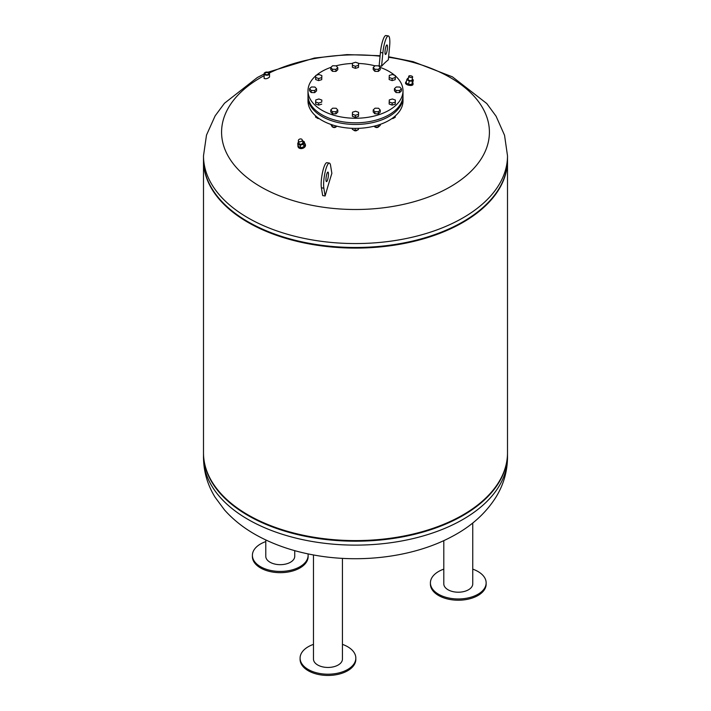 <?xml version="1.0" encoding="UTF-8"?>
<svg xmlns="http://www.w3.org/2000/svg" width="711" height="711" viewBox="0 0 711 711"><rect width="100%" height="100%" fill="white"/><g stroke="black" fill="none" stroke-linecap="round" stroke-linejoin="round"><path stroke-width="1.07" d="M375.381 127.198A1.778 1.022 0 0 0 375.461 127.251A1.778 1.022 0 0 0 377.968 127.251A1.778 1.022 0 0 0 378.056 127.198M378.59 126.771A2.026 1.173 180 0 1 378.154 127.153A2.026 1.173 180 0 1 375.284 127.153A2.026 1.173 180 0 1 374.981 126.931M374.724 126.043L374.724 126.914L378.225 127.073L380.216 125.412L380.216 124.389M378.225 125.047L378.225 127.073M374.128 126.194L374.724 126.914M391.93 118.568A1.778 1.022 0 0 0 393.503 118.284A1.778 1.022 0 0 0 393.592 118.23M394.196 117.688A2.026 1.173 180 0 1 393.681 118.186A2.026 1.173 180 0 1 392.001 118.515M392.525 118.15L395.138 117.431L395.352 115.893M395.138 116.08L395.138 117.431M317.408 118.23A1.778 1.022 0 0 0 317.497 118.284A1.778 1.022 0 0 0 319.07 118.568M318.999 118.515A2.026 1.173 180 0 1 317.319 118.186A2.026 1.173 180 0 1 316.777 117.626M315.577 115.831L315.577 117.146L318.626 118.257M332.944 127.198A1.778 1.022 0 0 0 333.032 127.251A1.778 1.022 0 0 0 335.539 127.251A1.778 1.022 0 0 0 335.619 127.198M336.152 126.771A2.026 1.173 180 0 1 335.716 127.153A2.026 1.173 180 0 1 332.846 127.153A2.026 1.173 180 0 1 332.544 126.931M330.784 124.389L332.295 126.914L335.788 127.073L336.845 126.194M332.295 124.896L332.295 126.914M335.788 125.918L335.788 127.073M354.158 130.486A1.778 1.022 0 0 0 354.247 130.54A1.778 1.022 0 0 0 356.753 130.54A1.778 1.022 0 0 0 356.842 130.486M357.446 129.935A2.026 1.173 180 0 1 356.931 130.433A2.026 1.173 180 0 1 354.069 130.433A2.026 1.173 180 0 1 353.527 129.873M352.327 128.336L352.327 129.402L355.224 130.548L358.388 129.678L358.575 128.336M355.224 128.389L355.224 130.548M358.388 128.344L358.388 129.678M402.977 96.207A47.504 27.427 180 0 1 403.004 97.034L403.004 100.971A47.504 27.427 180 0 1 355.5 128.389A47.504 27.427 180 0 1 307.996 100.971L307.996 97.034A47.504 27.427 180 0 1 308.023 96.207M403.004 97.034A47.504 27.427 180 0 1 355.5 124.461A47.504 27.427 180 0 1 307.996 97.034M332.641 108.188L336.143 108.259L337.787 110.054L335.93 111.769L332.419 111.698L330.775 109.912L332.641 108.188M337.787 110.054L337.787 112.125L335.93 113.84L332.419 113.769L330.775 111.974L330.775 109.912M332.419 113.769L332.419 111.698M335.93 113.84L335.93 111.769M352.523 112.187L355.624 111.236L358.602 112.311L358.477 114.338L355.376 115.289L352.398 114.213L352.523 112.187M358.602 112.311L358.477 116.408L355.376 117.359L352.398 116.284L352.398 114.213M355.376 117.359L355.376 115.289M358.477 116.408L358.477 114.338M380.225 110.054L380.225 112.125L378.359 113.84L374.857 113.769L373.213 111.974L373.213 109.912L375.07 108.188L378.581 108.259L380.225 110.054L378.359 111.769L374.857 111.698L373.213 109.912M374.857 113.769L374.857 111.698M378.359 113.84L378.359 111.769M395.352 100.064L395.227 104.162L392.125 105.104L389.148 104.028L389.273 99.94L392.374 98.989L395.352 100.064L395.227 102.091L392.125 103.042L389.148 101.966M392.125 105.104L392.125 103.042M395.227 104.162L395.227 102.091M401.439 88.839L401.439 90.901L399.582 92.626L396.071 92.546L394.427 90.759L394.427 88.688L396.294 86.973L399.795 87.044L401.439 88.839L399.582 90.555L396.071 90.484L394.427 88.688M396.071 92.546L396.071 90.484M399.582 92.626L399.582 90.555M395.352 75.562L395.227 79.659L392.125 80.61L389.148 79.534L389.273 75.437L392.374 74.486L395.352 75.562L395.227 77.588L392.125 78.539L389.148 77.463M392.125 80.61L392.125 78.539M395.227 79.659L395.227 77.588M380.225 67.616L380.225 69.687L378.359 71.402L374.857 71.331L374.857 69.26L373.213 67.474L375.07 65.759L378.581 65.83L380.225 67.616L378.359 69.34L374.857 69.26M378.359 71.402L378.359 69.34M374.857 71.331L373.213 69.545L373.213 67.474M358.602 63.315L358.477 67.412L355.376 68.354L355.376 66.292L352.398 65.216L352.523 63.19L355.624 62.239L358.602 63.315L358.477 65.341L355.376 66.292M358.477 67.412L358.477 65.341M355.376 68.354L352.398 67.278L352.398 65.216M337.787 67.616L337.787 69.687L335.93 71.402L335.93 69.34L332.419 69.26L330.775 67.474L332.641 65.759L336.143 65.83L337.787 67.616L335.93 69.34M335.93 71.402L332.419 71.331L332.419 69.26M332.419 71.331L330.775 69.545L330.775 67.474M321.852 75.562L321.728 79.659L321.728 77.588L318.626 78.539L315.648 77.463L315.773 75.437L318.875 74.486L321.852 75.562L321.728 77.588M321.728 79.659L318.626 80.61L318.626 78.539M318.626 80.61L315.648 79.534L315.648 77.463M314.929 87.044L316.573 88.839L314.706 90.555L311.205 90.484L309.561 88.688L311.418 86.973L314.929 87.044M314.706 90.555L314.706 92.626L316.573 90.901L316.573 88.839M314.706 92.626L311.205 92.546L309.561 90.759L309.561 88.688M311.205 92.546L311.205 90.484M318.875 98.989L321.852 100.064L321.728 102.091L318.626 103.042L315.648 101.966L315.773 99.94L318.875 98.989M321.728 102.091L321.852 100.064M321.728 104.162L318.626 105.104L315.648 104.028L315.648 101.966M318.626 105.104L318.626 103.042M379.95 67.323A47.504 27.427 180 0 1 389.086 71.438A47.504 27.427 180 0 1 394.667 75.322M395.352 75.908A47.504 27.427 180 0 1 403.004 90.83A47.504 27.427 180 0 1 355.5 118.257A47.504 27.427 180 0 1 307.996 90.83A47.504 27.427 180 0 1 315.755 75.819M316.422 75.242A47.504 27.427 180 0 1 330.873 67.376M336.001 65.821A47.504 27.427 180 0 1 352.505 63.466M358.602 63.466A47.504 27.427 180 0 1 374.999 65.821M403.004 90.83L403.004 95.381A47.504 27.427 180 0 1 355.5 122.807A47.504 27.427 180 0 1 307.996 95.381L307.996 90.83M408.318 78.414L407.625 78.379L406.799 79.632L409.243 81.036L412.496 81.196L413.313 79.943L412.176 79.285M412.647 77.01L411.998 80.183A1.973 0.809 -168.4 0 1 410.745 80.672A1.973 0.809 -168.4 0 1 408.709 80.147A1.973 0.809 -168.4 0 1 408.123 79.392L408.772 76.219A1.973 0.809 11.6 0 0 409.358 76.975A1.973 0.809 11.6 0 0 411.393 77.499A1.973 0.809 11.6 0 0 412.647 77.01A1.973 0.809 11.6 0 0 410.869 75.819A1.973 0.809 11.6 0 0 408.772 76.219M413.313 79.943L412.638 83.249L411.82 84.502L412.496 81.196M411.82 84.502L408.558 84.342L409.243 81.036M408.558 84.342L406.123 82.938L406.799 79.632M413.1 83.854L412.967 84.538A3.804 1.555 -168.4 0 1 410.558 85.471A3.804 1.555 -168.4 0 1 406.648 84.467A3.804 1.555 -168.4 0 1 405.519 83.009L405.661 82.334A3.804 1.555 11.6 0 0 406.79 83.791A3.804 1.555 11.6 0 0 410.7 84.796A3.804 1.555 11.6 0 0 413.1 83.854A3.804 1.555 11.6 0 0 412.7 82.938M406.39 81.641A3.804 1.555 11.6 0 0 405.661 82.334M302.415 140.654L304.201 141.676L303.375 144.191L300.122 145.293L297.687 143.889L298.522 141.373M298.38 140.876L299.029 143.293A1.973 1.395 -15 0 0 301.304 144.137A1.973 1.395 -15 0 0 302.85 142.271L302.202 139.854A1.973 1.395 165 0 1 300.655 141.711A1.973 1.395 165 0 1 298.38 140.876A1.973 1.395 165 0 1 299.367 139.232A1.973 1.395 165 0 1 301.642 139.16A1.973 1.395 165 0 1 302.202 139.854M297.687 143.889L298.362 146.413L300.797 147.817L304.059 146.715L303.375 144.191M300.797 147.817L300.122 145.293M304.059 146.715L304.877 144.209L304.201 141.676M298.033 146.546A3.804 2.684 -15 0 0 298.087 146.813A3.804 2.684 -15 0 0 302.451 148.421A3.804 2.684 -15 0 0 305.428 144.848A3.804 2.684 -15 0 0 305.339 144.591M304.637 143.302A3.804 2.684 165 0 1 305.286 144.324A3.804 2.684 165 0 1 302.317 147.906A3.804 2.684 165 0 1 297.945 146.297A3.804 2.684 165 0 1 298.007 145.08M265.487 72.895A1.893 1.093 180 0 1 267.549 72.664A1.893 1.093 180 0 1 268.722 73.668A1.893 1.093 180 0 1 268.251 74.388A1.893 1.093 180 0 0 268.722 73.668A1.893 1.093 180 0 0 267.549 72.664A1.893 1.093 180 0 0 265.487 72.895A1.893 1.093 180 0 0 264.927 73.668A1.893 1.093 180 0 1 265.487 72.895M265.399 74.388A1.893 1.093 180 0 1 264.927 73.668A1.893 1.093 180 0 0 265.399 74.388M268.34 74.344L268.34 74.344A2.151 1.235 0 0 0 268.34 72.584A2.151 1.235 0 0 0 265.31 72.584A2.151 1.235 0 0 0 265.31 74.344A2.151 1.235 0 0 0 268.34 74.344L268.34 74.344A2.151 1.235 0 0 0 268.34 72.584A2.151 1.235 0 0 0 265.31 72.584A2.151 1.235 0 0 0 265.31 74.344A2.151 1.235 0 0 0 268.34 74.344M264.128 78.441C265.816 79.117 267.612 78.645 269.522 77.046L269.522 73.668A2.702 1.555 0 0 0 268.731 72.566A2.702 1.555 0 0 1 269.522 73.668A2.702 1.555 0 0 1 268.731 74.771A2.702 1.555 0 0 0 269.522 73.668L269.522 77.046C267.612 78.645 265.816 79.117 264.128 78.441L264.128 73.668A2.702 1.555 0 0 0 265.79 75.108A2.702 1.555 0 0 0 268.731 74.771A2.702 1.555 0 0 1 265.79 75.108A2.702 1.555 0 0 1 264.128 73.668A2.702 1.555 0 0 1 264.919 72.566L264.919 72.566A2.702 1.555 0 0 0 264.128 73.668L264.128 78.441M268.554 74.459A2.444 1.413 180 0 1 265.096 74.459A2.444 1.413 180 0 1 265.096 72.469A2.444 1.413 180 0 1 268.554 72.469A2.444 1.413 180 0 1 268.554 74.459A2.444 1.413 180 0 1 265.096 74.459A2.444 1.413 180 0 1 265.096 72.469A2.444 1.413 180 0 1 268.554 72.469A2.444 1.413 180 0 1 268.554 74.459M388.562 57.262A133.926 77.321 180 0 1 471.891 170.427A133.926 77.321 180 0 1 260.804 186.86A133.926 77.321 180 0 1 264.128 75.659M269.282 73.02A133.926 77.321 180 0 1 380.065 56.178M388.606 56.764L413.153 61.67L452.418 76.841L486.768 103.53L496.074 116.204L504.543 135.277L507.503 155.807L507.503 159.717A152.003 87.764 180 0 1 413.669 240.798A152.003 87.764 180 0 1 248.015 221.77A152.003 87.764 180 0 1 203.497 159.717L203.497 155.807L206.501 135.099L215.122 115.884L224.48 103.246L257.329 77.526L264.128 74.006M322.687 195.596A305.49 161.726 16.5 0 1 325.131 195.969A305.783 64.621 -81.2 0 1 331.868 173.333L330.579 165.521A13.936 2.942 -81.2 0 0 329.344 163.086A13.936 2.942 -81.2 0 0 325.025 172.533A13.936 2.942 -81.2 0 0 323.852 188.184L321.399 187.802L322.687 195.596M329.344 163.086L326.9 162.703A13.936 2.942 98.8 0 0 322.581 172.151A13.936 2.942 98.8 0 0 321.399 187.802M325.131 195.969L323.852 188.184M328.464 174.035A4.817 1.013 98.8 0 0 327.949 172.098A4.817 1.013 98.8 0 0 326.216 176.701A4.817 1.013 98.8 0 0 326.482 181.607A4.817 1.013 98.8 0 0 327.798 179.074A4.817 1.013 98.8 0 0 328.464 174.035M381.576 66.239A305.446 288.097 46.7 0 0 379.132 65.865L380.421 52.498A13.936 2.942 -81.2 0 1 385.913 35.55L388.357 35.932A13.936 2.942 98.8 0 0 382.865 52.872L381.576 66.239A305.783 64.621 -81.2 0 1 388.313 59.848L389.601 46.517A13.936 2.942 98.8 0 0 388.357 35.932M384.989 52.241A4.817 1.013 -81.2 0 1 385.682 47.335A4.817 1.013 -81.2 0 1 386.962 44.944A4.817 1.013 -81.2 0 1 387.237 49.85A4.817 1.013 -81.2 0 1 385.495 54.454A4.817 1.013 -81.2 0 1 384.989 52.241M203.497 160.028A152.003 87.764 0 0 0 203.497 160.339L203.497 452.827A152.003 87.764 0 0 0 221.441 494.198A152.003 87.764 0 0 0 248.015 514.88A152.003 87.764 0 0 0 489.559 494.198A152.003 87.764 0 0 0 507.503 452.827L507.503 160.339A152.003 87.764 0 0 0 507.503 160.028M221.663 494.438A151.496 87.471 0 0 0 221.885 494.678A151.496 87.471 0 0 0 248.37 515.297A151.496 87.471 0 0 0 489.115 494.678A151.496 87.471 0 0 0 489.337 494.438M203.497 160.339A152.003 87.764 0 0 0 248.015 222.392A152.003 87.764 0 0 0 413.669 241.411A152.003 87.764 0 0 0 507.503 160.339M221.663 201.329A151.496 87.471 0 0 0 221.885 201.569A151.496 87.471 0 0 0 248.37 222.188A151.496 87.471 0 0 0 489.115 201.569A151.496 87.471 0 0 0 489.337 201.329M203.533 157.762A152.003 87.764 0 0 0 221.441 201.089A152.003 87.764 0 0 0 248.015 221.77A152.003 87.764 0 0 0 489.559 201.089A152.003 87.764 0 0 0 507.467 157.762M203.497 453.138A152.003 87.764 0 0 0 203.497 453.449A152.003 87.764 0 0 0 355.5 541.204A152.003 87.764 0 0 0 507.503 453.449A152.003 87.764 0 0 0 507.503 453.138M294.736 550.652L294.736 556.313A14.478 8.363 180 0 1 290.497 562.223A14.478 8.363 180 0 1 274.722 564.036A14.478 8.363 180 0 1 265.781 556.313L265.781 539.951M265.781 541.595A27.871 16.086 0 0 0 252.396 555.344A27.871 16.086 0 0 0 269.593 570.204A27.871 16.086 0 0 0 299.962 566.72A27.871 16.086 0 0 0 308.13 555.344A27.871 16.086 0 0 0 308.014 553.887M252.396 555.344L252.396 556.58A27.871 16.086 0 0 0 269.593 571.448A27.871 16.086 0 0 0 299.962 567.956A27.871 16.086 0 0 0 308.13 556.58L308.13 555.344M342.435 558.366L342.435 659.088A14.478 8.363 180 0 1 327.958 667.451A14.478 8.363 180 0 1 313.48 659.088L313.48 554.953M313.48 644.37A27.871 16.086 0 0 0 300.095 658.119A27.871 16.086 0 0 0 327.958 674.206A27.871 16.086 0 0 0 355.829 658.119A27.871 16.086 0 0 0 342.435 644.37M300.095 658.119L300.095 659.364A27.871 16.086 0 0 0 327.958 675.45A27.871 16.086 0 0 0 355.829 659.364L355.829 658.119M472.753 522.985L472.753 583.855A14.478 8.363 180 0 1 460.168 592.139A14.478 8.363 180 0 1 444.295 586.015A14.478 8.363 180 0 1 443.797 583.855L443.797 540.618M443.797 569.138A27.871 16.086 0 0 0 430.413 582.878A27.871 16.086 0 0 0 431.364 587.046A27.871 16.086 0 0 0 461.919 598.831A27.871 16.086 0 0 0 486.146 582.878A27.871 16.086 0 0 0 472.753 569.138M430.413 582.878L430.413 584.122A27.871 16.086 0 0 0 431.364 588.29A27.871 16.086 0 0 0 461.919 600.075A27.871 16.086 0 0 0 486.146 584.122L486.146 582.878M507.503 155.807A152.003 87.764 180 0 1 413.669 236.879A152.003 87.764 180 0 1 248.015 217.859A152.003 87.764 180 0 1 203.497 155.807M382.865 52.872L380.421 52.498M507.503 457.36C507.37 471.526 503.557 484.724 496.074 496.962C485.835 513.226 471.277 526.344 452.418 536.325C414.575 556.855 361.508 563.663 314.386 555.122C293.296 551.354 274.286 544.866 257.329 535.641C244.433 528.602 233.484 520.025 224.48 509.911L215.122 497.282C207.514 484.955 203.639 471.651 203.497 457.36A152.003 87.764 0 0 0 355.5 545.124A152.003 87.764 0 0 0 507.503 457.36L507.503 453.449M297.945 146.297L298.087 146.813M305.286 144.324L305.428 144.848M267.94 72.211L314.386 58.044L347.048 54.596L380.109 55.716M489.115 494.678L489.559 494.198M221.885 494.678L221.441 494.198M489.115 201.569L489.559 201.089M221.885 201.569L221.441 201.089M203.497 457.36L203.497 453.449"/></g></svg>
